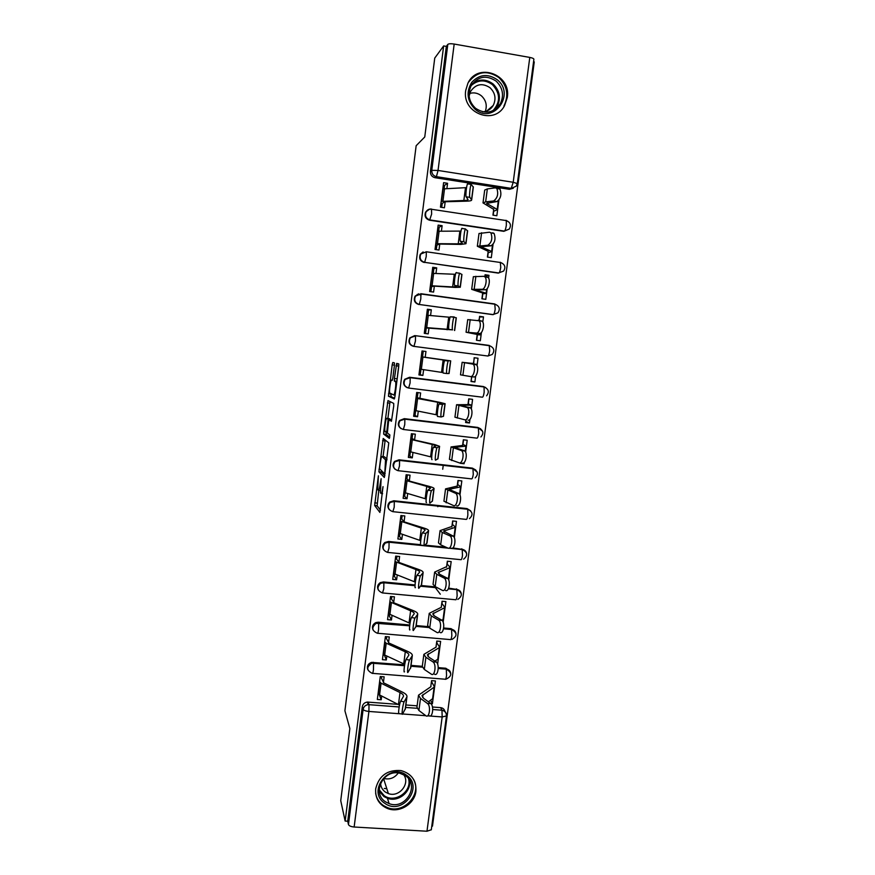 <?xml version="1.0" encoding="UTF-8"?>
<svg xmlns="http://www.w3.org/2000/svg" width="875" height="875" viewBox="0 0 875 875"><rect width="100%" height="100%" fill="white"/><g stroke="black" fill="none" stroke-linecap="round" stroke-linejoin="round"><path stroke-width="1.31" d="M378.383 475.781L374.664 505.52L379.892 512.411L383.02 486.62C382.342 491.411 381.686 493.708 381.041 493.511L380.428 492.636L381.117 478.734L380.231 483.536C379.575 488.25 378.93 490.503 378.306 490.317L377.727 489.486L378.383 475.781M429.319 209.377L425.644 212.002C424.2 216.125 425.523 218.87 429.614 220.227L503.781 231.317L508.638 229.294M375.692 788.736C375.058 798.197 379.05 804.814 387.68 808.566C399.47 813.291 414.641 803.972 415.909 791.295C416.467 780.478 411.502 773.577 401.012 770.591C387.494 769.573 379.05 775.622 375.692 788.736M465.708 90.453C461.77 113.028 494.145 125.661 504.481 105.798L507.303 97.519C511.492 74.43 477.542 61.928 467.917 83.245L465.708 90.453M394.428 365.433L394.417 362.873L392.798 362.502L392.164 364.875L388.456 396.189L394.275 398.978L394.931 396.583L398.738 366.505L398.727 363.869L396.659 363.398L394.406 378.503L394.341 380.986L395.631 381.817C396.386 383.906 394.647 395.784 393.706 394.975L389.725 392.984C389.003 391.005 390.666 379.466 391.573 380.122L392.208 380.341L392.831 377.978L394.428 365.433M345.144 821.056L340.736 800.669L349.858 728.58L344.903 710.741L416.15 145.72L424.758 136.981L434.744 58.089L443.647 45.927L345.144 821.056L347.725 821.209L348.458 824.545L363.125 709.362C363.705 706.595 365.422 705.02 368.266 704.627L399.175 706.934M383.195 438.473L378.908 471.833L384.322 477.477L388.784 442.87L383.195 438.473M383.742 431.572L387.986 400.586L393.706 403.408L393.717 406.12L391.442 421.269L389.113 419.825L388.478 422.122L387.363 433.027L389.878 434.952L389.375 438.397L383.666 434.109L383.742 431.572L385.514 431.78M513.297 188.256L509.348 189.317L435.039 177.712L436.417 176.673C433.223 175.831 431.67 173.72 431.769 170.319L447.803 44.406C448.711 43.673 450.844 43.564 454.18 44.056L529.791 57.422C532.361 57.925 533.728 58.527 533.892 59.237L533.881 59.325M431.78 826.142L432.469 826.175L534.264 61.884L533.553 61.753M443.647 45.927L446.327 46.397L447.803 44.406M347.725 821.209L362.283 706.781C362.863 704.036 364.558 702.461 367.391 702.078L398.103 704.375M405.88 704.977L417.113 705.83M432.458 707.011L440.595 707.634L441.952 710.194C444.456 710.544 445.933 711.955 446.392 714.405M431.298 829.752L426.978 831.228L354.145 827.017C350.962 826.7 349.07 825.88 348.458 824.545M430.817 703.566L432.403 703.697L435.4 680.958L431.583 680.652L430.784 686.777M383.392 682.686L384.147 676.834L380.275 676.517L377.333 699.453L381.205 699.748L379.312 694.805M388.522 642.797L389.277 636.945L385.383 636.606L382.43 659.663L386.312 659.98L384.311 654.839M436.264 661.97L435.542 660.745M437.631 664.125L440.628 641.386L436.8 641.058L436.002 647.15M393.673 602.689L394.428 596.837L390.534 596.477L387.559 619.653L391.453 620.003L389.298 615.891L389.452 614.709M440.3 594.202L435.181 587.431M443.166 622.223L445.889 601.595L442.05 601.245L441.252 607.294M398.858 562.362L399.613 556.5L395.708 556.117L392.722 579.425L396.616 579.797L394.395 576.242L394.625 574.372M448.722 580.07L451.172 561.597L447.333 561.214L446.534 567.23M404.064 521.817L404.819 515.955L400.914 515.539L397.906 538.978L401.811 539.372L399.503 536.375L399.831 533.805M454.322 537.688L456.477 521.369L452.637 520.964L451.839 526.947M409.303 481.042L410.058 475.18L406.142 474.742L403.123 498.312L407.028 498.728L404.644 496.3L405.07 493.019M459.955 495.042L461.825 480.922L457.964 480.495L457.188 486.434M414.575 440.037L415.33 434.175L411.403 433.716L408.363 457.406L412.289 457.855L409.817 455.995L410.331 452.003M460.305 462.722L460.228 463.302L464.089 463.739L463.061 463.116M465.62 452.167L467.195 440.256L463.334 439.797L462.547 445.703M419.869 398.803L420.623 392.941L416.697 392.459L413.645 416.281L417.572 416.752L415.023 415.472L415.625 410.758M465.992 419.628L465.609 422.516L469.47 422.975L465.773 421.433L466.244 419.475M471.319 409.03L472.587 399.361L468.727 398.88L467.95 404.742M425.206 357.35L425.95 351.477L422.012 350.962L418.939 374.927L422.877 375.43L420.252 374.73L420.952 369.283M471.702 376.294L471.012 381.5L474.884 381.992L471.067 381.095M477.05 365.641L478.023 358.236L474.141 357.733L473.703 363.595L462.131 362.294L476.427 364.722C479.292 367.303 476.941 377.803 473.703 376.939L470.652 376.567M430.577 315.481L431.309 309.783L427.372 309.247L424.277 333.342L428.214 333.867L428.98 327.972M477.225 334.381L476.448 340.255L480.331 340.769L481.436 332.413M482.803 322L483.481 316.892L479.511 317.045M483.481 316.892L479.598 316.356L479.03 320.677M431.309 309.783L428.553 310.023L427.886 315.23M435.991 273.35L436.702 267.859L432.742 267.291L429.636 291.528L433.584 292.075L434.35 286.114M482.705 292.808L481.917 298.791L485.8 299.327L487.222 288.575M488.6 278.097L488.972 275.308L485.023 276.117M488.972 275.308L485.078 274.75L484.816 276.762M436.702 267.859L433.858 268.702L433.278 273.219M441.438 230.978L442.116 225.695L438.156 225.105L435.028 249.473L438.988 250.042L439.764 244.016M488.217 250.994L487.408 257.086L491.302 257.644L493.041 244.475M442.116 225.695L439.184 227.139L438.692 230.967M446.917 188.377L447.562 183.291L443.603 182.667L440.453 207.178L444.423 207.78L445.2 201.688M493.752 208.95L492.942 215.141L496.836 215.742L498.903 200.123M423.128 251.923L420.339 254.22L426.333 251.77L500.686 262.533C504.952 264.359 505.925 267.203 503.617 271.064L498.236 273.098L424.67 262.347C420.514 260.958 419.212 258.191 420.788 254.034L426.333 251.77L426.213 256.605L424.67 262.347L498.87 272.967C499.625 272.497 500.248 270.627 500.752 267.345L500.292 262.248M418.797 293.781L415.078 296.166L420.919 293.989L495.119 304.248C499.483 306.13 500.423 308.995 497.93 312.867L492.723 314.639L419.3 304.478C415.056 303.067 413.798 300.278 415.505 296.089L420.919 293.989L420.798 298.966L419.3 304.478L493.347 314.606C494.08 314.256 494.692 312.452 495.195 309.203L494.758 303.953L420.744 293.705M415.319 335.661L489.584 345.723C494.058 347.67 494.944 350.58 492.264 354.441L487.856 356.016L413.952 346.38C409.62 344.936 408.406 342.103 410.288 337.892L415.319 335.661L489.256 345.417L489.672 350.831C489.169 354.047 488.567 355.775 487.856 356.016L413.952 346.38L415.428 341.086L415.538 335.956L409.861 337.87C407.991 342.07 409.205 344.892 413.514 346.336M407.28 387.702C403.572 385.809 402.708 383.009 404.709 379.302L409.566 377.267L483.197 386.509L484.072 386.958L484.17 392.219C483.678 395.412 483.088 397.064 482.388 397.195L408.68 388.052M400.98 428.597C398.016 426.344 397.556 423.642 399.623 420.481L404.283 418.655L477.761 427.427L482.606 431.266M394.964 469.197C392.602 466.736 392.481 464.144 394.614 461.409L399.033 459.823L472.369 468.114L477.247 472.205M389.233 509.6C387.286 506.997 387.45 504.492 389.714 502.064L393.805 500.762L466.998 508.583L467.731 509.272L467.863 515.025C467.381 518.131 466.823 519.586 466.178 519.389L393.061 511.689M383.688 549.861C382.058 547.105 382.473 544.644 384.923 542.467L388.609 541.472L420.569 544.688M425.075 545.136L446.075 547.258M452.823 547.936L462.197 549.358C464.527 549.73 465.981 551.053 466.572 553.328M378.306 589.969C376.884 587.038 377.541 584.587 380.286 582.63L383.447 581.952L415.034 584.938M421.138 585.517L435.761 586.906M448.667 588.12L456.87 589.477C459.255 589.848 460.72 591.194 461.267 593.534M373.013 629.934C371.755 626.741 372.695 624.291 375.823 622.584L378.306 622.212L409.762 625.002M416.227 625.57L427.908 626.609M443.669 627.998L451.073 628.655L451.577 629.377C454.005 629.748 455.47 631.116 455.984 633.489M367.806 669.736C366.691 666.214 367.938 663.764 371.536 662.386L404.644 664.858M411.042 665.383L422.297 666.312M438.244 667.625L445.812 668.248L446.316 669.069C449.356 669.627 450.822 671.453 450.723 674.548M443.264 465.106L442.728 469.241M437.938 505.859L437.828 506.712M429.253 703.445L430.391 703.533M432.403 703.697L430.653 700.306M464.089 463.739L464.264 462.394M469.47 422.975L469.952 419.322M474.884 381.992L475.683 375.988M381.511 676.616L381.336 677.939M428.837 701.488L428.761 702.067M381.205 699.748L381.675 696.019M447.562 183.291L444.544 185.358L444.15 188.486M420.339 254.22C418.764 258.355 420.066 261.122 424.211 262.5M415.078 296.166C413.361 300.344 414.63 303.133 418.852 304.533M414.684 335.617L409.861 337.87M485.702 387.559L483.197 386.509M480.758 428.892L477.761 427.427M475.737 469.984L472.369 468.114M470.652 510.814L466.998 508.583M465.511 551.37L461.661 548.822M460.359 591.686L456.356 588.853M454.858 631.05L451.073 628.655M449.783 670.939L445.812 668.248M446.327 46.397L430.412 171.412C430.314 174.781 431.856 176.881 435.039 177.712M444.948 711.506C444.402 709.242 442.947 707.952 440.595 707.634M386.312 659.98L386.827 656.009M391.453 620.003L391.989 615.781M396.616 579.797L397.184 575.334M401.811 539.372L402.413 534.658M407.028 498.728L407.673 493.762M412.289 457.855L412.956 452.637M417.572 416.752L418.272 411.272M422.877 375.43L423.62 369.688M386.63 636.716L386.389 638.575M391.781 596.586L391.475 598.992M396.955 556.248L396.583 559.191M402.161 515.67L401.712 519.17M407.4 474.884L406.875 478.942M412.661 433.858L412.07 438.484M417.955 392.612L417.287 397.808M423.281 351.127L422.537 356.912M426.256 327.939L425.534 333.517M431.55 286.65L430.905 291.703M436.877 245.131L436.297 249.659M442.236 203.383L441.722 207.375M378.798 490.372L377.125 505.783L380.516 510.202M381.347 470.52L381.423 472.216L384.891 475.737M385.197 440.027L383.064 456.662M379.717 466.977L379.706 468.869L384.431 473.616L384.869 472.073L385.536 459.878L382.091 456.542C381.456 456.509 380.811 458.806 380.166 463.466L379.717 466.977M384.377 456.805L387.012 459.003M387.887 418.512L389.834 403.167L387.363 402.872M390.108 401.636L389.834 403.167M389.78 437.128L386.203 434.514L383.731 434.219M386.761 418.37C385.864 417.473 384.212 429.144 384.934 431.178L386.367 432.392L386.991 430.139L388.106 419.289L386.761 418.37L389.134 418.655M390.677 420.011L388.041 419.169M389.244 418.666L390.545 419.464M386.159 432.239L386.203 434.514M396.9 365.947L397.031 363.475M398.858 364.416L396.867 381.281L394.341 380.986M391.016 393.794L390.994 396.605L394.625 398.267M431.473 681.505L434.492 686.941L421.969 695.658L423.631 698.348L430.773 703.533C434.273 706.158 432.469 718.55 429.023 715.63M418.469 695.537L416.948 707.153L418.917 710.5L425.863 715.717C429.297 718.648 431.102 706.234 427.612 703.598L420.503 698.414L418.512 695.177L430.948 686.678L430.905 685.858M431.703 681.527L431.812 680.673M432.972 698.458L428.389 701.794M399.109 713.377C397.753 715.969 399.339 703.413 400.652 701.192L404.152 701.783C402.861 704.014 401.264 716.559 402.598 713.967L405.42 708.542M381.259 676.605L381.15 677.458L380.155 677.381M404.195 701.695L406.941 696.839C407.225 695.352 405.825 693.831 402.73 692.278L383.775 682.916L381.15 677.458M377.989 694.323L378.7 694.389M378.109 693.361L379.564 694.947L399.514 705.141M379.608 681.658L381.062 683.189L400.006 692.573C402.544 693.853 403.703 695.111 403.462 696.336L400.695 701.105M436.614 642.491L439.72 647.347L427.328 654.861L429.023 657.267L436.373 662.047C439.797 664.683 437.916 676.791 434.492 674.133M423.817 654.708L422.275 666.433L424.298 669.43L431.331 674.166C434.744 676.823 436.625 664.705 433.212 662.069L425.895 657.278L423.861 654.38L436.166 647.052L436.111 646.33M417.834 626.533L419.453 626.675M436.844 642.513L437.03 641.08M438.189 658.941L434.941 661.095M433.584 661.872L436.373 662.047M441.788 603.269L444.97 607.534L432.709 613.834L434.459 615.956L441.995 620.331C445.353 622.967 443.384 634.791 439.994 632.406M429.198 613.637L427.645 625.483L429.723 628.13L436.833 632.384C440.213 634.769 442.181 622.934 438.834 620.288L431.32 615.913L429.231 613.353L441.416 607.228L441.35 606.594M442.006 603.291L442.28 601.267M443.428 619.205L441.678 620.331M384.978 803.425C366.461 791.963 388.828 762.038 406.197 774.998C424.517 786.527 402.38 816.211 384.978 803.425M405.234 775.567L399.777 773.238C383.425 768.884 371.361 793.253 385.602 801.861L389.113 803.622C405.661 810.261 420.273 784.853 405.234 775.567M403.616 774.605C410.583 783.53 399.164 797.781 388.38 793.581L385.503 792.159C382.463 789.994 380.8 787.03 380.538 783.267M375.637 793.275C376.534 798.459 379.116 802.539 383.403 805.536L387.472 807.614C403.845 814.483 422.527 793.866 413.383 779.078M384.322 788.43L386.816 788.725M398.256 772.986C394.516 778.039 389.67 779.855 383.72 778.444M475.016 109.123C467.042 100.953 465.948 92.039 471.734 82.37C479.38 74.266 487.867 73.391 497.208 79.723C516.053 94.467 492.92 125.147 475.016 109.123M496.092 81.091C486.095 74.637 477.728 76.278 470.991 86.013C467.403 94.456 468.934 101.883 475.562 108.281C485.188 114.527 493.402 113.105 500.205 104.027C504.273 95.473 502.906 87.828 496.092 81.091M469.722 93.439C473.955 92.225 477.848 93.023 481.414 95.834C486.052 100.242 487.342 105.448 485.275 111.475M469.12 96.086L470.564 91.459C475.792 83.967 482.278 82.709 490 87.697C495.272 92.881 496.355 98.787 493.237 105.416C490.788 109.419 487.277 111.552 482.694 111.814M503.88 106.116C509.009 95.484 507.336 85.958 498.848 77.547C487.113 69.759 476.952 71.378 468.366 82.403M404.512 671.694C403.222 673.98 404.753 661.675 406.033 659.498L409.544 660.067C408.286 662.255 406.744 674.559 408.023 672.273L410.769 667.494M386.378 636.694L386.192 638.138L385.197 638.061M409.631 659.925L412.3 655.67C412.562 654.358 411.141 653.002 408.013 651.569L388.905 643.016L386.192 638.138M383.02 655.102L384.256 655.2M383.206 653.592L384.683 655.025L404.731 664.344M384.716 641.834L386.203 643.213L405.289 651.798C407.859 652.969 409.03 654.095 408.811 655.178L406.12 659.356M409.959 629.77C408.713 631.761 410.189 619.686 411.458 617.553L414.98 618.111C413.733 620.244 412.256 632.33 413.481 630.339L416.139 626.205L428.597 627.342M391.519 596.564L391.256 598.609L390.272 598.522M415.089 617.925L417.692 614.272C417.933 613.145 416.478 611.931 413.339 610.641L394.067 602.886L391.256 598.609M388.073 615.65L389.32 615.77M388.336 613.616L410.003 623.339M389.856 601.781L410.616 610.794C413.197 611.855 414.389 612.85 414.192 613.78L411.578 617.356M446.983 563.839L450.264 567.503L438.123 572.578L439.917 574.405L447.661 578.364C450.942 581 448.897 592.55 445.539 590.439M434.613 572.337L433.038 584.292L435.17 586.589L442.378 590.362C445.725 592.473 447.759 580.902 444.5 578.266L436.778 574.306L434.634 572.108L446.611 566.639M447.212 563.861L447.552 561.236M452.211 524.202L455.569 527.264L443.57 531.092L453.348 536.145C456.553 538.781 454.442 550.08 451.106 548.231M440.048 530.808L438.473 542.872L440.65 544.819L447.945 548.089C451.259 549.948 453.37 538.617 450.188 535.981L442.269 532.459L440.07 530.622L451.905 526.466M452.43 524.223L452.856 520.986M457.461 484.345L460.917 486.795L449.05 489.366L459.08 493.675C462.186 496.3 460.009 507.38 456.706 505.783M445.528 489.038L443.931 501.222L453.545 505.575C456.838 507.183 459.014 496.081 455.908 493.456L445.539 488.895L457.231 486.073M457.691 484.367L458.194 480.517M415.439 587.606C414.247 589.312 415.658 577.434 416.905 575.356L420.438 575.903C419.223 577.992 417.791 589.87 418.972 588.153L421.553 584.686M396.9 556.719L396.364 558.873L395.369 558.775M420.591 575.673L423.117 572.644C423.336 571.692 421.859 570.642 418.688 569.483L399.252 562.538L396.364 558.873M393.159 576.002L394.406 576.122M393.488 573.42L415.33 582.116M395.019 561.52L415.964 569.548C418.567 570.5 419.781 571.375 419.606 572.152L417.058 575.127M420.941 545.191C419.803 546.623 421.17 534.942 422.384 532.908L425.939 533.444C424.747 535.478 423.369 547.159 424.484 545.727L426.989 542.938M402.03 516.753L401.483 518.908L400.498 518.809M426.125 533.17L428.575 530.775C428.761 530.009 427.262 529.112 424.058 528.095L404.458 521.959L401.483 518.908M398.278 536.123L399.525 536.255M398.672 532.995L420.722 540.673M400.214 521.03L421.345 528.084C423.97 528.916 425.206 529.659 425.053 530.294L422.57 532.645M426.486 502.545C425.392 503.694 426.716 492.188 427.908 490.208L431.473 490.722C430.292 492.702 428.969 504.219 430.041 503.059L432.458 500.938M407.181 476.569L406.645 478.734L405.65 478.625M431.681 490.427L434.055 488.666C434.219 488.075 432.698 487.342 429.472 486.467L409.708 481.163L406.645 478.734M403.419 496.037L404.666 496.169M403.889 492.352L426.169 499.002M405.431 480.32L426.748 486.38L430.522 488.184L428.127 489.913M462.744 444.27L466.287 446.097L454.562 447.398L464.833 450.942C467.863 453.556 465.62 464.428 462.339 463.083M451.03 447.038L449.411 459.331L459.167 462.82C462.438 464.166 464.68 453.283 461.661 450.669L451.041 446.939L462.58 445.452M462.973 444.292L463.553 439.83M432.053 459.637C431.014 460.513 432.294 449.17 433.453 447.245L437.03 447.748C435.881 449.673 434.602 461.027 435.619 460.141L437.959 458.708M412.366 436.155L411.83 438.331L410.823 438.211M437.27 447.442L439.578 446.316L434.908 444.609L414.98 440.136L411.83 438.331M410.08 451.938L410.266 452.495M408.581 455.722L409.839 455.864M409.128 451.478L431.692 457.1M410.681 439.381L432.195 444.434L436.034 445.834L433.705 446.939M468.048 403.977L471.691 405.191L460.097 405.202L470.619 407.969C473.561 410.561 471.264 421.247 468.005 420.131M456.564 404.786L454.934 417.2L464.833 419.814C468.081 420.919 470.378 410.222 467.447 407.63L456.564 404.731L467.972 404.611M468.278 403.998L468.945 398.913M441.153 416.959L437.653 416.478C436.658 417.091 437.905 405.902 439.042 404.02L442.63 404.502C441.514 406.383 440.256 417.594 441.241 416.97L443.494 416.227M417.583 395.522L417.036 397.709L416.041 397.589M442.903 404.195L445.123 403.714L440.377 402.511L417.036 397.709M415.373 410.703L415.472 411.961M413.777 415.198L415.034 415.352M414.4 410.375L437.303 414.969M415.953 398.212L437.664 402.248L441.569 403.244L439.316 403.714M462.131 362.305L460.491 374.839L470.531 376.556C473.758 377.42 476.109 366.898 473.255 364.317L472.227 363.748M471.953 376.119L471.078 381.019M473.386 363.453L474.359 357.886M473.616 363.486L465.664 362.753L475.387 364.153M446.884 373.548L443.297 373.078C442.345 373.428 443.548 362.359 444.664 360.533L448.262 361.003C447.169 362.83 445.955 373.909 446.884 373.548L449.061 373.516L450.702 360.872L421.28 356.738M422.822 354.67L422.275 356.869M422.002 351.094L423.259 351.258L422.002 351.083M420.689 369.239L420.7 371.197M419.005 374.445L420.262 374.598M422.002 351.061L423.259 351.225L422.002 351.061M419.694 369.053L443.045 372.597M421.269 356.825L444.959 360.227M448.558 360.697L450.702 360.872M478.177 320.195L482.278 321.213C485.056 323.772 482.65 334.13 479.434 333.484L476.262 333.036C479.467 333.681 481.873 323.312 479.106 320.753L467.72 319.616L466.069 332.194M477.17 334.753L480.977 334.895L469.613 332.686L479.434 333.484M476.678 340.288L477.4 334.786M476.262 333.036L466.069 332.227L477.214 334.447M479.248 320.775L479.5 317.089M425.031 327.491L448.963 329.416C448.055 329.514 449.225 318.555 450.319 316.783L454.202 316.936M456.312 317.822L453.939 317.231C452.867 319.014 451.686 329.973 452.572 329.875L425.994 327.928L425.961 330.203M428.094 313.589L427.623 315.208M427.273 309.991L428.531 310.155M425.994 327.928L424.988 327.797M426.606 315.197L450.1 317.286M486.905 276.839L488.152 277.452C490.853 279.978 488.392 290.194 485.198 289.778L482.038 289.275C485.209 289.68 487.67 279.453 484.98 276.916L483.744 276.314L473.353 276.686L471.691 289.297M482.562 293.869L486.456 293.355L475.245 289.822L485.198 289.778M482.147 298.812L482.792 293.902M482.038 289.275L471.691 289.363L482.683 292.994M485.023 276.927L484.903 276.106M430.391 285.709L452.627 286.934L456.706 286.792L454.672 285.491C453.808 285.337 454.945 274.488 456.006 272.759L456.356 272.497M461.945 274.531L459.637 273.197C458.598 274.925 457.45 285.786 458.281 285.939L460.294 287.252L455.328 287.416L434.087 286.125L431.277 286.705L431.255 288.991M433.398 272.289L433.016 273.219M432.567 268.647L433.836 268.833M431.123 295.4L432.119 295.422M435.444 295.881L434.448 295.859M421.039 294.973L417.298 294.372M431.277 286.705L430.27 286.562M431.977 273.339L455.492 274.302M492.723 232.805L494.069 233.417C495.939 238.897 494.922 243.031 491.006 245.82L487.834 245.241C491.739 242.452 492.756 238.317 490.886 232.816L489.552 232.214L479.008 233.505L477.345 246.137M487.988 252.744L491.98 251.595L480.9 246.717L491.006 245.82M487.637 257.119L488.206 252.777M487.834 245.241L477.334 246.258L488.173 251.3M435.772 243.677L458.216 243.841L462.361 243.283L460.403 241.314C459.583 240.92 460.698 230.147 461.738 228.473L462.098 228.244M467.622 230.989L465.38 228.9C464.363 230.573 463.236 241.347 464.034 241.741L465.959 243.731L460.917 244.409L439.491 244.059L436.603 245.252L436.57 247.548M437.905 227.084L439.173 227.281M436.603 245.252L435.597 245.098M437.369 231.241L460.994 231.088M498.564 188.508L500.008 189.109C501.802 194.502 500.741 198.669 496.836 201.6L493.664 200.955C497.558 198.023 498.608 193.845 496.825 188.453L495.392 187.852L487.342 188.912L484.695 190.083L483.033 202.738M493.434 211.4L497.525 209.595L486.587 203.361L496.836 201.6M493.172 215.184L493.664 211.433M493.664 200.955L485.647 201.863L483.011 202.913L493.697 209.377M441.197 201.414L463.837 200.506C466.648 200.43 468.048 200.102 468.048 199.511L466.178 196.875C465.402 196.23 466.484 185.533 467.502 183.914L467.884 183.728M473.32 187.195L471.155 184.319C470.159 185.948 469.066 196.645 469.82 197.291L471.658 199.959C471.658 200.67 469.952 201.075 466.528 201.162L444.927 201.764L441.952 203.558L441.919 205.877M443.264 185.292L444.533 185.489M441.952 203.558L440.934 203.405M442.794 188.912L466.561 187.622M505.859 220.314L506.286 220.588C510.464 222.359 511.47 225.181 509.294 229.053L504.427 231.088L430.084 219.964C425.983 218.597 424.659 215.852 426.114 211.717C427.361 209.716 429.155 208.83 431.473 209.059L431.648 214.003L429.614 220.227M503.781 231.317L504.427 231.088C505.192 230.508 505.838 228.561 506.341 225.247L506.286 220.588L431.769 209.311C429.352 208.95 427.459 209.759 426.114 211.717L425.644 212.002M509.348 189.317L511.241 188.366L436.417 176.673L438.036 170.45L513.198 182.273L529.791 57.422M454.18 44.056L438.036 170.45L431.769 170.319L430.412 171.412M368.113 702.078L369.009 704.67L368.266 704.627L367.391 702.078M405.562 707.416L417.025 708.291L405.562 707.459M432.731 709.483L441.973 710.238L432.731 709.527M426.978 831.228L442.17 716.942L427.536 715.848M425.873 715.717L402.598 713.978M402.161 713.945L368.911 711.441L354.145 827.017M409.566 377.267L483.787 386.662M404.283 418.655L478.341 427.667L478.713 433.377C478.22 436.548 477.63 438.134 476.952 438.145L403.452 429.494M399.033 459.823L472.938 468.453L473.277 474.316C472.784 477.455 472.216 478.975 471.548 478.877L398.245 470.706M393.805 500.762L467.545 509.02M388.609 541.472L424.178 545.53M424.637 545.573L447.464 547.87M449.247 548.056L462.197 549.358L462.492 555.516C462.011 558.589 461.464 559.978 460.83 559.672L387.909 552.442M383.447 581.952L383.797 582.575L415.002 585.517M420.689 586.053L437.117 587.606M448.427 588.678L456.87 589.477L457.144 595.777C456.673 598.828 456.127 600.141 455.514 599.736L382.791 592.966M378.306 622.212L378.645 622.923L409.686 625.669M443.559 628.666L451.577 629.377L451.828 635.819C451.358 638.838 450.822 640.095 450.22 639.581L377.694 633.27M373.198 662.255L373.527 663.064L404.512 665.623M410.944 666.148L422.264 667.078M438.244 668.402L446.316 669.069L446.545 675.642C446.075 678.639 445.55 679.831 444.97 679.208L372.619 673.356M372.214 673.323C366.395 670.381 366.275 667.002 371.853 663.195L373.559 663.163L373.461 669.692C373.023 672.722 372.608 673.936 372.214 673.323M377.333 633.238C371.777 630.711 371.394 627.397 376.152 623.306L378.645 622.923L378.602 629.409C378.164 632.472 377.738 633.752 377.333 633.238M382.473 592.944C377.191 590.723 376.567 587.497 380.636 583.253L383.873 582.761L383.775 588.908L382.473 592.944M387.647 552.42C382.594 550.441 381.806 547.302 385.284 542.992L389.08 542.216L388.981 548.177L387.647 552.42M392.853 511.667C387.997 509.863 387.067 506.811 390.075 502.491L394.308 501.43L394.209 507.227L392.853 511.667M398.081 470.695C393.4 469.022 392.372 466.036 394.997 461.738L399.569 460.425L399.47 466.036L398.081 470.695M403.342 429.483C398.792 427.908 397.688 424.988 400.017 420.711L404.863 419.169L404.753 424.627L403.342 429.483M408.625 388.052C404.206 386.553 403.036 383.677 405.114 379.433L410.178 377.683L410.08 382.977L408.625 388.052M506.133 220.358L509.261 222.359M362.283 706.781L363.125 709.362C363.781 710.402 365.706 711.102 368.911 711.441L369.009 704.67L399.164 706.978M517.333 183.564L516.239 186.189L511.241 188.366L513.198 182.273L517.333 183.608L533.892 59.237M431.287 829.872L446.447 716.034C446.534 712.95 445.047 711.025 441.973 710.238L442.17 716.942L446.458 715.936M380.22 490.525L378.569 490.35M382.616 493.675L381.314 493.533M377.169 505.881L374.708 505.619M377.191 503.114L374.73 502.852M381.423 472.216L378.963 471.942M380.198 469.372L378.984 469.23M385.055 440.956L382.594 440.672M385.153 473.692L384.475 473.627M386.925 459.67L385.35 459.495M384.573 456.827L382.091 456.542M391.628 420.131L389.113 419.825M387.297 432.502L386.422 432.403M396.933 365.75L396.036 365.641M392.339 380.22L391.573 380.122M395.106 395.15L393.783 394.986M396.823 381.642L395.423 381.467M396.856 381.423L394.417 381.117M396.944 378.809L394.406 378.503M398.541 366.155L396.014 365.827M390.994 396.605L388.522 396.309M390.994 394.023L388.522 393.728M394.45 365.159L392.164 364.875M427.47 703.489L430.631 703.413M432.545 699.059L434.087 687.411M422.636 697.484L423.041 694.378M418.917 710.5L420.503 698.414M368.834 664.453L368.736 665.197M379.805 682.15L378.306 693.875M381.062 683.189L379.564 694.947M400.006 692.573L398.453 704.55M406.733 697.342L405.158 709.461M432.95 661.872L436.111 661.861M437.773 659.466L439.327 647.752M428.017 656.48L428.378 653.745M424.298 669.43L425.895 657.278M438.462 620.014L441.623 620.058M443.034 619.664L444.588 607.884M433.431 615.256L433.748 612.883M429.723 628.13L431.32 615.913M409.423 779.964C411.928 791.383 398.442 802.638 387.428 798.284L383.95 796.545L379.269 791.317M379.181 789.72L384.114 795.616C394.855 803.688 412.366 791.492 408.527 778.673M472.522 83.562C479.347 78.772 486.205 78.903 493.073 83.967C499.811 90.617 501.167 98.175 497.142 106.63L494.944 109.616M492.942 110.731C500.588 102.112 500.423 93.428 492.461 84.678C485.056 79.395 477.98 79.68 471.242 85.531M384.923 642.272L383.414 654.052M386.203 643.213L384.683 655.025M405.289 651.798L403.736 663.841M412.103 656.119L410.517 668.303M390.064 602.175L388.544 614.02M391.355 603.006L389.834 614.884M410.616 610.794L409.041 622.902M417.506 614.666L415.909 626.905M444.008 577.916L447.169 578.025M448.361 579.294L449.881 567.798M438.878 573.792L439.141 571.802M435.17 586.589L436.778 574.306M449.586 535.577L452.747 535.741M453.961 536.922L455.208 527.483M444.358 532.098L444.566 530.48M440.65 544.819L442.269 532.459M455.197 492.997L458.358 493.216M459.583 494.32L460.556 486.959M449.859 490.164L450.023 488.928M446.163 502.808L447.792 490.372M395.238 561.848L393.706 573.759M396.55 562.581L395.019 574.525M415.964 569.548L414.378 581.733M422.931 572.961L421.334 585.288M400.433 521.303L398.902 533.28M401.767 521.938L400.225 533.947M421.345 528.084L419.748 540.334M428.4 531.027L426.781 543.419M405.661 480.539L404.119 492.581M407.006 481.064L405.464 493.139M426.748 486.38L425.152 498.695M433.891 488.852L432.261 501.32M460.841 450.166L464.002 450.439M465.238 451.456L465.938 446.195M455.405 447.989L455.514 447.136M451.708 460.556L453.348 448.055M410.922 439.545L409.369 451.653M412.289 439.961L410.725 452.102M432.195 444.434L430.588 456.827M439.414 446.436L437.784 458.97M466.517 407.083L469.678 407.422M470.936 408.352L471.352 405.213M457.286 418.064L458.927 405.486M416.216 398.322L414.652 410.495M417.594 398.628L416.019 410.834M437.664 402.248L436.045 414.717M444.97 403.78L443.33 416.38M476.656 364.995L476.788 364.011M462.886 375.32L464.548 362.666M421.531 356.869L419.956 369.119M422.92 357.066L421.345 369.348M443.166 359.833L441.547 372.367M450.559 360.861L448.908 373.548M480.637 334.808L480.889 332.959M468.53 332.336L470.192 319.605M452.572 329.875L448.963 329.416M426.869 315.186L425.294 327.502M428.291 315.273L426.705 327.622M448.711 317.166L447.07 329.766M456.181 317.713L454.519 330.455M486.139 293.212L486.675 289.155M476.12 290.227L476.208 289.592M474.195 289.089L475.88 276.292M458.281 285.939L454.672 285.491M432.25 273.262L430.664 285.644M433.683 273.241L432.086 285.655M454.278 274.258L452.627 286.934M461.836 274.302L460.163 287.12M491.662 251.377L492.483 245.098M481.764 247.297L481.895 246.269M479.905 245.602L481.6 232.728M464.034 241.741L460.403 241.314M437.653 231.109L436.056 243.556M439.108 230.967L437.511 243.458M459.867 231.098L458.216 243.841M467.523 230.639L465.839 243.534M497.208 209.311L498.334 200.769M487.43 204.127L487.616 202.683M485.647 201.863L487.342 188.912M469.82 197.291L466.178 196.875M443.089 188.716L441.492 201.239M444.566 188.464L442.958 201.02M465.5 187.688L463.837 200.506M473.233 186.714L471.548 199.697M387.363 807.57L387.68 808.566M371.536 662.386L371.853 663.195L404.502 665.711M410.933 666.247L422.286 667.177M438.244 668.489L446.37 669.167C452.244 672.842 452.123 676.189 446.02 679.186M375.823 622.584L376.152 623.306L409.664 625.811M380.286 582.63L380.636 583.253L383.873 582.761L415.002 585.703M384.923 542.467L389.08 542.216L424.277 545.748M389.714 502.064L394.308 501.43L467.731 509.272C472.795 511.755 473.364 514.872 469.448 518.634M394.614 461.409L399.569 460.425L473.145 468.738C478.045 471.034 478.723 474.097 475.191 477.903M399.623 420.481L404.863 419.169L478.592 427.962C483.328 430.117 484.094 433.125 480.9 436.964M404.709 379.302L410.178 377.683L484.072 386.958C488.666 389.003 489.508 391.956 486.587 395.806M416.117 626.38L428.794 627.506M443.527 628.808L451.664 629.53C457.33 632.822 457.428 636.125 451.948 639.439M420.558 586.228L437.533 587.825M448.35 588.853L456.991 589.673C462.448 592.638 462.722 595.886 457.833 599.419M424.441 545.77L448.088 548.155M448.733 548.209L462.35 549.587C467.6 552.278 468.038 555.472 463.663 559.147M377.125 505.783L374.664 505.52M381.38 472.106L378.908 471.833M386.881 460.031L385.536 459.878M390.622 419.584L388.106 419.289M386.138 434.394L383.666 434.109M396.78 381.959L395.631 381.817M390.928 396.495L388.456 396.189M430.773 703.533L427.612 703.598M432.95 698.567L434.492 686.941M400.652 701.192L404.152 701.783M368.791 664.267L368.659 665.295M406.941 696.839L405.366 708.936M438.167 659.039L439.72 647.347M441.995 620.331L438.834 620.288M443.417 619.292L444.97 607.534M389.113 803.622L387.428 798.284L383.939 796.502L379.258 791.219M388.38 793.581L383.567 778.608M494.867 109.67L500.205 104.027M493.237 105.416L486.795 110.994M406.033 659.498L409.544 660.067M412.3 655.67L410.725 667.833M411.458 617.553L414.98 618.111M417.692 614.272L416.106 626.511M447.661 578.364L444.5 578.266M448.7 579.337L450.264 567.503M453.348 536.145L450.188 535.981M454.223 537.458L455.569 527.264M459.08 493.675L455.908 493.456M459.856 494.823L460.917 486.795M416.905 575.356L420.438 575.903M423.117 572.644L421.52 584.948M422.384 532.908L425.939 533.444M428.575 530.775L426.967 543.145M427.908 490.208L431.473 490.722M434.055 488.666L432.436 501.102M464.833 450.942L461.661 450.669M465.522 451.948L466.287 446.097M433.453 447.245L437.03 447.748M439.578 446.316L437.948 458.828M470.619 407.969L467.447 407.63M471.209 408.822L471.691 405.191M439.042 404.02L442.63 404.502M445.123 403.714L443.483 416.303M476.427 364.722L473.255 364.317M476.941 365.444L477.127 364.044M444.664 360.533L448.262 361.003M482.278 321.213L479.106 320.753M480.977 334.895L481.283 332.587M450.319 316.783L453.939 317.231M456.312 317.789L454.661 330.52M488.152 277.452L484.98 276.916M486.456 293.355L487.069 288.761M456.006 272.759L459.637 273.197M461.956 274.444L460.294 287.252M494.069 233.417L490.886 232.816M491.98 251.595L492.887 244.672M461.738 228.473L465.38 228.9M467.633 230.847L465.959 243.731M500.008 189.109L496.825 188.453M497.525 209.595L498.75 200.32M467.502 183.914L471.155 184.319M473.353 186.998L471.658 199.959"/></g></svg>
